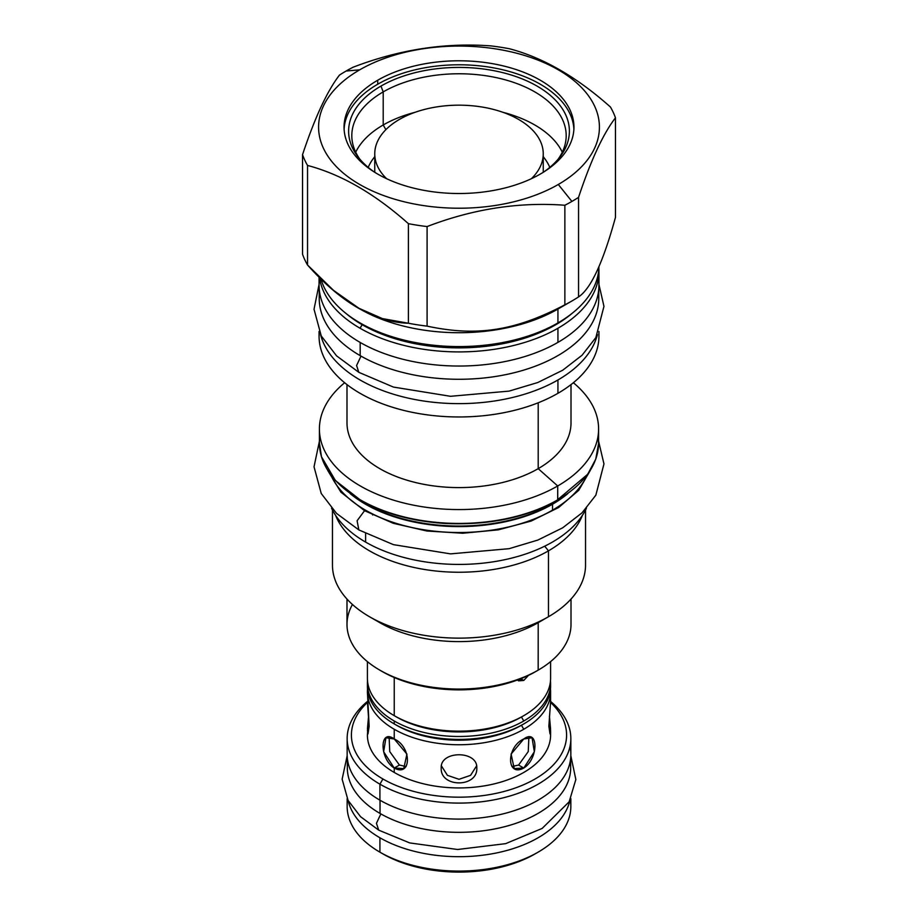 <?xml version="1.0" encoding="UTF-8"?>
<svg xmlns="http://www.w3.org/2000/svg" width="918" height="918" viewBox="0 0 918 918"><rect width="100%" height="100%" fill="white"/><g stroke="black" fill="none" stroke-linecap="round" stroke-linejoin="round"><path stroke-width="1.38" d="M536.56 853.04A107.601 62.126 180 0 1 382.921 853.901L379.914 852.168L382.921 853.901A107.601 62.126 180 0 0 535.079 853.901L538.086 852.168A111.847 64.57 180 0 1 379.914 852.168L379.914 837.778A111.847 64.57 180 0 1 348.094 800.45A111.847 64.57 180 0 0 379.914 837.778A111.847 64.57 180 0 0 495.031 853.247A111.847 64.57 180 0 0 569.906 800.45A111.847 64.57 180 0 1 495.031 853.247A111.847 64.57 180 0 1 379.914 837.778L379.914 852.168A111.847 64.57 0 0 1 347.153 806.463M550.593 701.467A111.847 64.57 180 0 1 570.847 738.52A111.847 64.57 180 0 1 501.802 798.178A111.847 64.57 180 0 1 379.914 784.179A111.847 64.57 180 0 1 347.153 738.52A111.847 64.57 180 0 1 367.407 701.467A111.847 64.57 180 0 0 379.914 784.179L379.914 800.175L379.914 784.179L382.921 778.98A107.601 62.126 180 0 1 367.418 702.454A107.601 62.126 180 0 0 382.921 778.98L379.914 784.179A111.847 64.57 180 0 0 530.902 787.977A111.847 64.57 180 0 0 550.593 701.467M347.153 754.481A111.847 64.57 180 0 0 379.914 800.175A111.847 64.57 180 0 0 508.124 812.533A111.847 64.57 180 0 0 569.986 746.518A111.847 64.57 180 0 1 570.847 754.516A111.847 64.57 180 0 1 501.802 814.174A111.847 64.57 180 0 1 379.914 800.175A111.847 64.57 180 0 1 347.153 754.516L347.153 738.52M367.407 735.054A91.593 52.888 0 0 0 394.235 772.451L394.235 768.056C379.341 758.796 379.341 727.963 394.235 738.99C411.803 746.701 411.803 777.535 394.235 768.056L394.235 772.451A91.593 52.888 180 0 0 494.079 783.903A91.593 52.888 180 0 0 550.593 735.02A91.593 52.888 180 0 1 494.056 783.915A91.593 52.888 180 0 1 394.235 772.451A91.593 52.888 0 0 1 367.407 735.02L368.566 716.132L367.452 728.743L367.98 733.918L369.151 726.402L367.407 730.659M367.407 691.862A91.593 52.888 0 0 1 367.521 689.2A91.593 52.888 0 0 0 394.235 729.259L394.235 738.99L406.926 754.091L403.748 768.584L394.235 768.056L399.422 765.05L406.054 766.541L399.422 765.05L389.748 751.601L389.129 737.154L389.748 751.601L399.422 765.05L394.235 768.056L383.644 751.727L385.95 737.751L394.235 738.99L394.235 729.259A91.593 52.888 0 0 0 523.765 729.259A91.593 52.888 0 0 0 550.593 691.862A91.593 52.888 0 0 0 550.479 689.2A91.593 52.888 0 0 1 523.765 729.259L521.458 725.254L523.765 729.259A91.593 52.888 0 0 1 394.235 729.259A91.593 52.888 0 0 1 367.407 691.862L369.151 726.402L367.407 701.559M550.582 702.454A107.601 62.126 180 0 1 525.727 783.788A107.601 62.126 180 0 1 382.921 778.98A107.601 62.126 180 0 0 525.727 783.788A107.601 62.126 180 0 0 550.582 702.454M523.765 768.056C506.197 777.535 506.197 746.701 523.765 738.99C538.659 727.963 538.659 758.796 523.765 768.056L518.578 765.05L528.252 751.601L528.871 737.154L528.252 751.601L518.578 765.05L511.946 766.541L518.578 765.05L523.765 768.056L514.252 768.584L511.074 754.091L523.765 738.99L532.05 737.751L534.356 751.727L523.765 768.056M441.202 767.999C440.101 750.362 477.888 750.35 476.798 767.999C477.888 787.851 440.101 787.839 441.202 767.999C440.101 750.362 477.888 750.35 476.798 767.999C477.888 787.851 440.101 787.839 441.202 767.999M548.849 726.402L550.593 701.593L548.849 726.402L550.593 730.659L549.434 716.132L550.548 728.743L550.02 733.918L548.849 726.402M441.397 765.864L447.41 775.331L459 779.302L470.59 775.331L476.603 765.864L470.59 775.331L459 779.302L447.41 775.331L441.397 765.864M347.153 798.614L347.153 806.509A111.847 64.57 0 0 0 379.914 852.168A111.847 64.57 180 0 0 501.802 866.167A111.847 64.57 180 0 0 570.847 806.509A111.847 64.57 180 0 0 570.239 799.819A111.847 64.57 180 0 1 538.086 852.168M528.424 675.396L523.765 680.467L520.781 678.735L523.765 680.467L518.509 680.846L517.488 679.997L523.765 680.467L528.424 675.396M367.441 685.069A91.593 52.888 0 0 0 394.235 723.923A91.593 52.888 0 0 0 523.765 723.923L523.765 723.923A91.593 52.888 0 0 0 550.559 685.069M367.407 678.23A91.593 52.888 0 0 0 394.235 715.661A91.593 52.888 0 0 0 523.765 715.661L521.458 716.992L523.765 720.997A91.593 52.888 0 0 0 550.593 683.6L550.593 686.526A91.593 52.888 0 0 1 523.765 723.923L521.458 725.254A88.335 50.995 0 0 1 396.542 725.254L394.235 723.923A91.593 52.888 0 0 0 523.765 723.923L521.458 725.254A88.335 50.995 0 0 1 395.406 724.589M367.407 661.626L367.407 678.264A91.593 52.888 0 0 0 394.235 715.661L394.235 715.661A91.593 52.888 0 0 0 523.765 715.661A91.593 52.888 0 0 0 550.593 678.23M394.235 715.661L394.235 677.507L394.235 715.661L396.542 716.992A88.335 50.995 0 0 0 521.458 716.992L523.765 720.997A91.593 52.888 0 0 0 550.479 680.926A91.593 52.888 0 0 1 550.593 683.6M550.593 661.626L550.593 678.264A91.593 52.888 0 0 1 523.765 715.661L521.458 716.992A88.335 50.995 0 0 1 395.406 716.327M367.407 683.6A91.593 52.888 0 0 1 367.521 680.926A91.593 52.888 0 0 0 394.235 720.997A91.593 52.888 0 0 0 523.765 720.997A91.593 52.888 0 0 1 394.235 720.997L394.235 723.923A91.593 52.888 0 0 1 367.407 686.526L367.407 683.6A91.593 52.888 0 0 0 394.235 720.997L394.235 723.923M380.97 670.794A108.737 62.78 0 0 0 535.894 671.471L538.2 670.129A112.007 64.662 0 0 0 571.007 624.412L571.007 599.075M558.293 184.472A140.42 81.071 0 0 0 558.293 69.825A140.42 81.071 0 0 0 359.707 69.825A140.42 81.071 0 0 0 359.707 184.472A140.42 81.071 0 0 0 558.293 184.472L571.914 201.421A159.686 92.19 0 0 0 578.547 197.359C590.848 160.306 603.149 133.798 615.462 117.802A159.686 92.19 0 0 0 610.459 107.027C576.837 77.089 543.215 57.673 509.593 48.792A159.686 92.19 0 0 0 490.912 45.9C444.989 42.48 399.055 49.583 353.132 67.209A159.686 92.19 0 0 0 346.086 71.042A159.686 92.19 0 0 0 339.453 75.115C327.152 91.1 314.851 117.619 302.538 154.66A159.686 92.19 0 0 0 307.541 165.447C341.163 174.328 374.785 193.732 408.407 223.671A159.686 92.19 0 0 0 427.088 226.562C473.011 208.937 518.945 201.822 564.868 205.253A159.686 92.19 0 0 0 571.914 201.421A159.686 92.19 0 0 0 578.547 197.359C590.848 160.306 603.149 133.798 615.462 117.802A159.686 92.19 0 0 0 610.459 107.027C576.837 77.089 543.215 57.673 509.593 48.792A159.686 92.19 0 0 0 490.912 45.9C444.989 42.48 399.055 49.583 353.132 67.209A159.686 92.19 0 0 0 346.086 71.042A159.686 92.19 0 0 0 339.453 75.115C327.152 91.1 314.851 117.619 302.538 154.66A159.686 92.19 0 0 0 307.541 165.447C341.163 174.328 374.785 193.732 408.407 223.671A159.686 92.19 0 0 0 427.088 226.562C473.011 208.937 518.945 201.822 564.868 205.253A159.686 92.19 0 0 0 571.914 201.421L558.293 184.472A140.42 81.071 0 0 0 558.293 69.825A140.42 81.071 0 0 0 359.707 69.825A140.42 81.071 0 0 0 359.707 184.472A140.42 81.071 0 0 0 558.293 184.472M540.277 174.076A114.945 66.36 0 0 0 540.277 80.222A114.945 66.36 0 0 0 377.723 80.222A114.945 66.36 0 0 0 377.723 174.076A114.945 66.36 0 0 0 540.277 174.076A114.945 66.36 0 0 0 573.945 127.154A114.945 66.36 0 0 0 502.984 65.844A114.945 66.36 0 0 0 377.723 80.222A114.945 66.36 0 0 0 344.055 127.154A114.945 66.36 0 0 0 415.016 188.465A114.945 66.36 0 0 0 540.277 174.076M598.088 435.878L598.593 443.463L595.748 459.161L587.715 474.239L557.019 500.23A138.618 80.027 180 0 1 360.636 500.023A138.618 80.027 180 0 0 557.019 500.23L557.708 499.828A139.593 80.6 180 0 1 405.572 517.293A139.593 80.6 180 0 1 319.407 442.832L321.449 456.682L335.391 480.527L361.279 500.723C385.25 514.069 413.788 521.676 446.905 523.547C489.684 525.211 526.553 517.454 557.513 500.276L557.708 499.828A139.593 80.6 180 0 1 405.572 517.293A139.593 80.6 180 0 1 319.407 442.832L319.407 428.97A139.593 80.6 0 0 0 405.572 503.431A139.593 80.6 0 0 0 557.708 485.966L557.708 499.828L557.708 485.966A139.593 80.6 0 0 1 369.265 490.705A139.593 80.6 0 0 1 344.652 382.737A139.593 80.6 0 0 0 319.407 428.97M553.462 502.525L552.67 503.638A132.467 76.481 0 0 0 563.182 496.799A132.467 76.481 0 0 1 552.67 503.638A132.467 76.481 0 0 1 354.818 496.799A132.467 76.481 0 0 0 552.67 503.638L553.462 502.525M330.824 474.973A132.249 76.355 0 0 0 423.944 529.789A132.249 76.355 0 0 0 552.521 510.156L552.521 504.223L552.521 510.156A132.249 76.355 0 0 1 423.944 529.789A132.249 76.355 0 0 1 330.824 474.973M350.206 493.643A132.249 76.355 0 0 0 552.521 504.223A132.249 76.355 0 0 0 567.783 493.643A132.249 76.355 0 0 1 552.521 504.223A1.629 0.941 60 0 1 552.67 503.638A1.629 0.941 60 0 0 552.521 504.223A132.249 76.355 0 0 1 350.206 493.643M587.176 474.973A132.249 76.355 180 0 1 552.521 510.156A132.249 76.355 180 0 0 587.176 474.973M332.465 510.041L332.465 565.086A126.535 73.05 0 0 0 410.575 632.582A126.535 73.05 0 0 0 548.471 616.735L548.471 550.846A126.535 73.05 180 0 0 582.391 515.377A126.535 73.05 180 0 1 548.471 550.846L544.718 546.176L548.471 550.846A126.535 73.05 0 0 1 423.909 569.378A126.535 73.05 0 0 1 335.609 515.377A126.535 73.05 0 0 0 423.909 569.378A126.535 73.05 0 0 0 548.471 550.846L548.471 616.735L538.2 622.668L538.2 670.129A112.007 64.662 0 0 0 571.007 624.366M332.465 565.052A126.535 73.05 0 0 0 369.518 616.735L379.8 622.668A112.007 64.662 0 0 0 538.2 622.668L538.155 670.163A112.007 64.662 0 0 1 416.141 684.151A112.007 64.662 0 0 1 346.993 624.412L346.993 599.075M369.518 616.735A126.535 73.05 0 0 0 548.471 616.735L538.2 622.668A112.007 64.662 0 0 1 374.98 619.707M585.535 510.041L585.535 565.086A126.535 73.05 180 0 1 548.471 616.735A126.535 73.05 180 0 0 548.482 616.735A126.535 73.05 180 0 0 585.535 565.052M319.074 285.257A139.926 80.784 0 0 1 319.613 278.188A139.926 80.784 0 0 0 399.846 358.468A139.926 80.784 0 0 0 557.937 342.38A139.926 80.784 0 0 0 598.926 285.246A139.926 80.784 0 0 1 557.937 342.38A139.926 80.784 0 0 1 405.458 359.89A139.926 80.784 0 0 1 319.074 285.257L319.074 277.041M319.074 336.183A139.926 80.784 0 0 1 319.269 331.914A139.926 80.784 0 0 0 402.05 409.979A139.926 80.784 0 0 0 557.937 393.306L557.937 379.972A139.926 80.784 180 0 0 597.423 334.645A139.926 80.784 180 0 1 557.937 379.972A139.926 80.784 0 0 1 415.062 399.548A139.926 80.784 0 0 1 320.577 334.645A139.926 80.784 0 0 0 415.062 399.548A139.926 80.784 0 0 0 557.937 379.972L557.937 393.306A139.926 80.784 0 0 1 405.458 410.816A139.926 80.784 0 0 1 319.074 336.183L319.074 331.467M346.993 422.934A112.007 64.662 0 0 0 416.141 482.673A112.007 64.662 0 0 0 538.2 468.662L557.708 485.966L538.2 468.662L538.2 402.784L538.2 468.662A112.007 64.662 0 0 1 416.106 482.673A112.007 64.662 0 0 1 346.993 422.888L346.993 384.608M598.926 336.183A139.926 80.784 180 0 1 557.937 393.306A139.926 80.784 180 0 0 598.926 336.172L598.926 331.467M571.007 422.934A112.007 64.662 180 0 1 538.2 468.662A112.007 64.662 180 0 0 571.007 422.888L571.007 384.608M598.593 428.97A139.593 80.6 180 0 0 573.348 382.737A139.593 80.6 180 0 1 557.708 485.966A139.593 80.6 180 0 0 598.593 428.97L598.593 442.832A139.593 80.6 180 0 1 557.708 499.828A139.593 80.6 180 0 0 598.593 442.832M357.974 307.851L382.393 318.592L408.407 323.239C374.785 322.218 341.163 302.802 307.541 265.015L307.541 165.447L307.541 265.015A159.686 92.19 0 0 1 302.538 254.229L302.538 154.66L302.538 254.229A159.686 92.19 0 0 0 307.541 265.015L333.567 290.398L360.051 309.056A139.926 80.784 0 0 0 557.937 309.056L557.937 322.918A139.926 80.784 0 0 0 598.915 266.587A139.926 80.784 0 0 1 557.937 322.918A139.926 80.784 0 0 1 547.323 328.449L545.395 329.355A136.874 79.028 180 0 1 372.605 329.355A136.874 79.028 180 0 1 372.547 329.332L372.605 329.355A136.874 79.028 180 0 0 545.395 329.355A136.874 79.028 180 0 0 545.464 329.321M557.949 309.056A139.926 80.784 180 0 1 557.937 309.056L571.914 300.989A159.686 92.19 180 0 0 578.547 296.916L578.547 197.359L578.547 296.916C590.848 288.791 603.149 262.273 615.462 217.371C603.149 262.273 590.848 288.791 578.547 296.916A159.686 92.19 180 0 1 571.914 300.989A159.686 92.19 0 0 1 564.868 304.822L564.868 205.253L564.868 304.822C514.964 330.916 476.993 336.791 427.088 326.131L427.088 226.562L427.088 326.131A159.686 92.19 0 0 1 408.407 323.239L408.407 223.671L408.407 323.239A159.686 92.19 0 0 0 427.088 326.131C476.993 336.791 514.964 330.916 564.868 304.822A159.686 92.19 0 0 0 571.914 300.989L557.937 309.056L557.937 322.918A139.926 80.784 0 0 1 360.063 322.918A139.926 80.784 0 0 0 370.677 328.449A139.926 80.784 0 0 0 547.323 328.449M557.937 328.254L557.937 342.38L557.937 328.254A139.926 80.784 0 0 0 598.926 271.131A139.926 80.784 0 0 0 598.846 268.458A139.926 80.784 0 0 1 557.937 328.254A139.926 80.784 0 0 1 360.063 328.254A139.926 80.784 0 0 0 557.937 328.254M319.51 277.466A139.926 80.784 0 0 0 360.063 328.254A139.926 80.784 0 0 1 319.51 277.466M359.707 69.825L346.086 71.042L359.707 69.825M615.462 217.371L615.462 117.802L615.462 217.371M535.894 671.471A108.737 62.78 0 0 0 535.894 671.46L538.2 670.129A112.007 64.662 0 0 1 379.8 670.129L382.106 671.471A108.737 62.78 0 0 0 535.894 671.471M352.443 604.48A112.007 64.662 0 0 0 379.8 670.129M374.751 156.737A93.395 53.921 0 0 0 368.21 167.386A93.395 53.921 0 0 1 374.751 156.737M559.762 157.162A110.378 63.721 180 0 0 521.596 78.661A110.378 63.721 180 0 0 380.959 86.085L383.208 91.892A107.188 61.885 180 0 1 518.326 84.112A107.188 61.885 180 0 1 558.236 159.043A107.188 61.885 180 0 0 566.188 135.646A107.188 61.885 180 0 0 500.023 78.478A107.188 61.885 180 0 0 383.208 91.892L383.208 124.986A107.188 61.885 180 0 1 415.211 112.26A107.188 61.885 180 0 0 383.208 124.986L385.893 129.633L383.208 124.986A107.188 61.885 0 0 0 355.714 152.193A107.188 61.885 0 0 1 383.208 124.986L383.208 91.892A107.188 61.885 0 0 0 351.812 135.646A107.188 61.885 0 0 0 359.764 159.043A107.188 61.885 0 0 1 383.208 91.892L380.959 86.085A110.378 63.721 0 0 0 358.238 157.162A110.378 63.721 0 0 0 374.395 172.079A110.378 63.721 0 0 1 380.959 86.085A110.378 63.721 180 0 1 533.542 84.146A110.378 63.721 180 0 1 543.605 172.079A110.378 63.721 180 0 0 559.762 157.162L559.728 157.196M377.723 84.227A114.945 66.36 180 0 1 501.377 69.458A114.945 66.36 180 0 1 573.888 129.151A114.945 66.36 180 0 0 501.377 69.458A114.945 66.36 180 0 0 377.723 84.227A114.945 66.36 0 0 0 344.112 129.151A114.945 66.36 0 0 1 377.723 84.227L377.723 80.222L377.723 84.227M543.249 156.737A93.395 53.921 180 0 1 549.79 167.386A93.395 53.921 180 0 0 543.249 156.737M502.789 112.26A107.188 61.885 180 0 1 562.286 152.193A107.188 61.885 180 0 0 502.789 112.26M320.91 278.854A139.926 80.784 0 0 0 360.063 322.918A139.926 80.784 0 0 1 320.91 278.854M362.369 324.226L360.063 328.254L362.22 324.731A136.874 79.028 0 0 1 345.868 313.336A136.874 79.028 0 0 0 362.22 324.731A136.874 79.028 180 0 0 572.132 313.336A136.874 79.028 180 0 1 362.22 324.731L362.369 324.226M598.593 441.225L603.964 463.923L595.851 495.158L582.046 512.829L562.677 527.816L537.787 540.094L509.088 548.689L450.52 553.875L393.432 544.649L358.835 529.915L357.102 520.758L364.561 510.695L365.548 510.19L364.561 510.695L393.306 523.306L426.847 531.006L462.741 533.243L498.359 529.847L531.109 521.068L558.58 507.551L578.776 490.281L590.228 470.509L578.776 490.281L558.58 507.551L531.109 521.068L498.359 529.847L462.741 533.243L426.847 531.006L393.306 523.306L364.561 510.695L340.922 492.197L327.772 470.509L340.922 492.197L364.561 510.695M372.536 513.942L372.639 514.987M331.559 508.216A132.089 76.263 0 0 0 365.605 542.09L365.605 533.576L365.605 542.09A132.089 76.263 180 0 0 586.441 508.216A132.089 76.263 180 0 1 365.605 542.09A132.089 76.263 0 0 1 331.559 508.216M347.325 767.804A111.675 64.478 0 0 0 380.029 813.44L380.029 800.244L380.029 813.44A111.675 64.478 180 0 0 506.667 826.166A111.675 64.478 180 0 0 570.158 761.642A111.675 64.478 180 0 1 570.675 767.85A111.675 64.478 180 0 1 501.733 827.416A111.675 64.478 180 0 1 380.029 813.44A111.675 64.478 0 0 1 347.325 767.85L347.325 758.004M570.824 755.721L575.85 779.497L569.16 801.804L542.136 828.438L505.634 843.653L457.6 849.494L409.703 842.919L378.698 830.136L376.449 823.308L380.855 813.922M319.234 298.579A139.766 80.692 0 0 0 360.177 355.645L360.177 342.448L360.177 355.645A139.766 80.692 180 0 0 517.327 371.916A139.766 80.692 180 0 0 598.364 292.498A139.766 80.692 180 0 1 598.765 298.591A139.766 80.692 180 0 1 512.485 373.144A139.766 80.692 180 0 1 360.177 355.645A139.766 80.692 0 0 1 319.234 298.591L319.234 289.159M319.074 284.373L314.025 309.217L321.243 335.931L336.55 355.84L358.835 372.341L356.586 365.513L361.004 356.127L356.586 365.513L358.835 372.341L393.432 387.075L450.52 396.301L509.088 391.114L537.787 382.519L562.677 370.241L582.046 355.255L595.851 337.583L603.964 306.348L598.926 284.373M374.751 153.811A84.249 48.643 0 0 1 399.422 119.42A84.249 48.643 0 0 1 491.245 108.875A84.249 48.643 0 0 1 543.249 153.811A84.249 48.643 0 0 1 531.384 178.7A84.249 48.643 0 0 0 510.741 115.427A84.249 48.643 0 0 0 399.422 119.42A84.249 48.643 0 0 0 386.616 178.7A84.249 48.643 0 0 1 374.751 153.811L374.751 172.297M359.018 308.448A139.926 80.784 0 0 0 557.937 309.056M570.847 738.52L570.847 754.516M550.593 735.054L550.593 730.659M550.593 691.862L550.593 701.593M598.926 271.131L598.926 285.257M370.677 328.449L372.605 329.355M319.407 441.225L314.025 466.792L321.243 493.517L336.55 513.414L358.835 529.915M570.675 767.85L570.675 758.004M347.176 755.721L342.139 779.175L348.083 800.439L360.613 816.733L378.698 830.136M598.765 298.591L598.765 289.159M570.847 806.509L570.847 798.614M543.249 153.811L543.249 172.297"/></g></svg>
